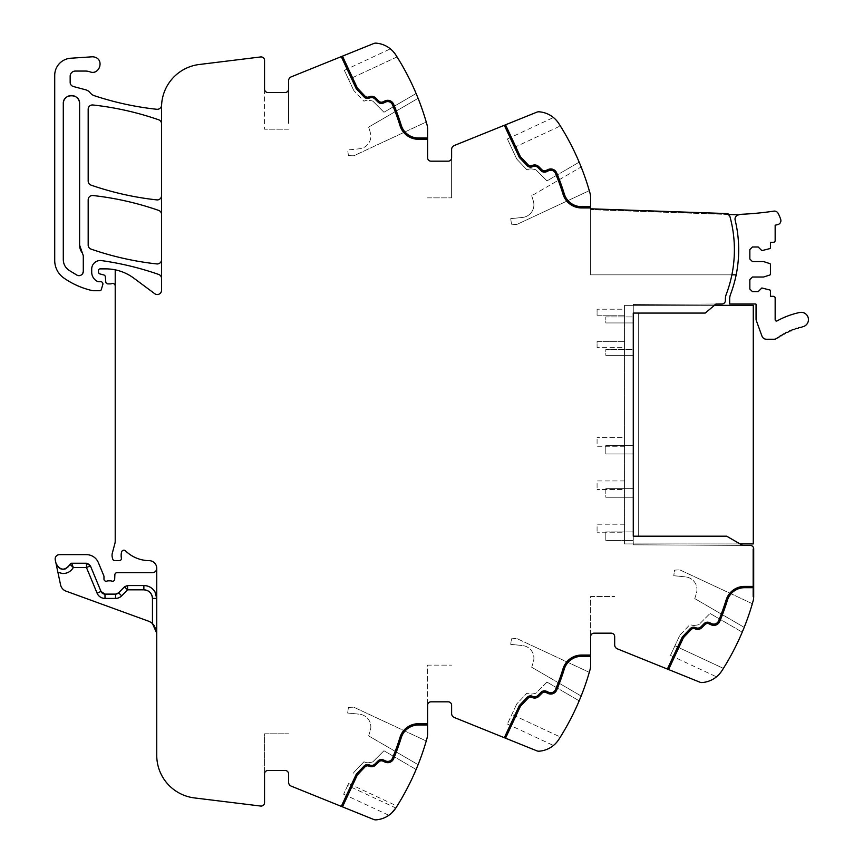 <?xml version="1.0" encoding="UTF-8"?>
<svg xmlns="http://www.w3.org/2000/svg" width="863" height="863" viewBox="0 0 863 863"><rect width="100%" height="100%" fill="white"/><g stroke="black" fill="none" stroke-linecap="round" stroke-linejoin="round"><path stroke-width="0.65" stroke-dasharray="4.32 3.24" d="M115.211 269.839L115.211 286.041A2.578 2.578 0 0 0 111.748 283.625A4.293 4.293 0 0 1 110.248 283.895L107.918 283.895A2.147 2.147 0 0 1 105.782 281.931L105.34 276.84A2.147 2.147 0 0 0 103.754 274.952L100.065 273.97A2.147 2.147 0 0 1 98.479 271.899L98.479 270.594A1.715 1.715 0 0 1 100.194 268.878L105.707 268.878A47.195 47.195 0 0 1 133.873 278.199L154.704 293.69A4.293 4.293 0 0 0 161.554 290.248L161.554 278.479A4.293 4.293 0 0 0 158.673 274.434A300.367 300.367 0 0 0 101.467 260.594A8.587 8.587 0 0 0 91.705 269.094L91.705 272.169A10.302 10.302 0 0 0 97.692 281.521A2.147 2.147 0 0 0 98.587 281.716L100.766 281.716A2.147 2.147 0 0 1 102.826 284.477L101.338 289.504A1.715 1.715 0 0 1 99.687 290.734L93.323 290.734A4.293 4.293 0 0 1 92.373 290.626A81.543 81.543 0 0 1 63.927 278.08A21.456 21.456 0 0 1 54.714 260.464L54.714 75.351A17.163 17.163 0 0 1 70.734 58.231L91.963 56.818A7.724 7.724 0 0 1 99.752 67.109A7.724 7.724 0 0 1 89.892 71.802A12.869 12.869 0 0 0 85.588 71.068L75.308 71.068A5.146 5.146 0 0 0 70.162 76.214L70.162 82.363A4.293 4.293 0 0 0 73.344 86.505L85.631 89.795A8.576 8.576 0 0 1 90.13 92.751A9.008 9.008 0 0 0 94.347 95.707A300.367 300.367 0 0 0 156.807 109.288A4.293 4.293 0 0 0 161.532 105.491A42.913 42.913 0 0 0 161.672 103.959A42.913 42.913 0 0 1 199.234 64.498L260.691 56.947A3.43 3.43 0 0 1 264.542 60.356L264.542 89.083A3.43 3.43 0 0 0 267.972 92.524A3.43 3.43 0 0 1 264.542 89.083L264.542 129.202L264.542 89.083A3.43 3.43 0 0 0 267.972 92.524L285.135 92.524A3.43 3.43 0 0 0 288.566 89.083L288.566 80.82A4.293 4.293 0 0 1 291.252 76.85L373.755 43.506A5.146 5.146 0 0 1 376.085 43.15A25.75 25.75 0 0 1 395.793 54.93C388.911 46.829 388.911 46.829 395.793 54.93A257.454 257.454 0 0 1 426.958 124.542A17.163 17.163 0 0 1 427.595 129.159L427.595 157.746A3.43 3.43 0 0 0 431.025 161.176L448.188 161.176A3.43 3.43 0 0 0 451.619 157.746L451.619 149.482A4.293 4.293 0 0 1 454.305 145.502L536.818 112.168A5.146 5.146 0 0 1 539.138 111.802A25.75 25.75 0 0 1 558.846 123.592C551.964 115.48 551.964 115.48 558.846 123.592A257.454 257.454 0 0 1 558.89 123.657A257.454 257.454 0 0 1 590.012 193.193A17.163 17.163 0 0 1 590.648 197.81L590.648 208.803L728.005 213.603L727.984 214.466A3.484 3.484 0 0 1 729.99 216.742A126.16 126.16 0 0 1 730.044 216.958A126.16 126.16 0 0 1 726.215 294.456A12.869 12.869 0 0 0 725.384 299.019L725.384 300.551A3.43 3.43 0 0 1 721.964 303.981L716.01 304.013L714.413 305.351L716.01 304.013L633.269 304.445L633.269 313.075L705.211 313.075L716.01 304.013L633.269 304.445L633.269 544.823L742.601 545.394L726.668 536.193L638.275 536.193L638.275 313.075L638.275 536.193L726.668 536.193L742.601 545.394L750.281 545.438A3.43 3.43 0 0 1 753.701 548.868L753.701 596.538A17.163 17.163 0 0 1 753.065 601.155A257.454 257.454 0 0 1 721.943 670.691A257.454 257.454 0 0 1 721.9 670.756L723.399 668.383A257.454 257.454 0 0 0 742.223 632.169A257.454 257.454 0 0 1 723.399 668.383L717.757 675.729M705.211 313.075L638.275 313.075L705.211 313.075M744.197 627.369A257.454 257.454 0 0 0 752.342 603.69L680.033 569.968A34.347 34.347 0 0 0 674.521 570.184L673.766 575.729A668.091 668.091 0 0 1 685.654 576.915A668.091 668.091 0 0 0 673.766 575.729L674.521 570.184A34.347 34.347 0 0 1 680.033 569.968L752.342 603.69A257.454 257.454 0 0 1 744.197 627.369L694.747 598.588L744.197 627.369M594.078 633.172A3.43 3.43 0 0 0 590.648 636.603L590.648 596.484L614.672 596.484L590.648 596.484L590.648 636.603A3.43 3.43 0 0 1 594.078 633.172L611.241 633.172A3.43 3.43 0 0 1 614.672 636.603A3.43 3.43 0 0 0 611.241 633.172A3.43 3.43 0 0 1 614.672 636.603L614.672 644.866A4.293 4.293 0 0 0 617.358 648.847L699.871 682.18A5.146 5.146 0 0 0 702.191 682.547A25.75 25.75 0 0 0 721.9 670.756C715.017 678.868 715.017 678.868 721.9 670.756M590.648 636.603L590.648 665.19A17.163 17.163 0 0 1 590.012 669.807A257.454 257.454 0 0 1 558.846 739.408L560.346 737.034A257.454 257.454 0 0 0 579.17 700.832A257.454 257.454 0 0 1 560.346 737.034L511.867 714.435L560.346 737.034M581.144 696.02A257.454 257.454 0 0 0 589.289 672.342L516.98 638.62A34.347 34.347 0 0 0 511.468 638.847L510.713 644.381A668.091 668.091 0 0 1 522.6 645.578A668.091 668.091 0 0 0 510.713 644.381L511.468 638.847A34.347 34.347 0 0 1 516.98 638.62L589.289 672.342A257.454 257.454 0 0 1 581.144 696.02L531.694 667.239L581.144 696.02M115.211 286.041L115.211 541.198A8.598 8.598 0 0 1 114.919 543.41L112.33 553.086A8.641 8.641 0 0 0 112.33 557.52L112.74 559.062A2.147 2.147 0 0 0 114.811 560.659L119.277 560.659A2.147 2.147 0 0 0 121.392 558.178L121.305 557.574A13.797 13.797 0 0 1 121.607 551.932A2.384 2.384 0 0 1 125.523 550.864A34.326 34.326 0 0 0 149.536 560.659A7.206 7.206 0 0 1 156.742 567.951L156.742 755.33A42.913 42.913 0 0 0 194.423 797.919L260.691 806.053A3.43 3.43 0 0 0 264.542 802.644L264.542 733.798L288.566 733.798L264.542 733.798L264.542 773.917A3.43 3.43 0 0 1 267.972 770.476L285.135 770.476A3.43 3.43 0 0 1 288.566 773.917A3.43 3.43 0 0 0 285.135 770.476A3.43 3.43 0 0 1 288.566 773.917L288.566 782.18A4.293 4.293 0 0 0 291.252 786.15L373.755 819.494A5.146 5.146 0 0 0 376.085 819.85A25.75 25.75 0 0 0 395.793 808.07L395.837 807.995A257.454 257.454 0 0 0 426.958 738.458A17.163 17.163 0 0 0 427.595 733.841L427.595 705.254A3.43 3.43 0 0 1 431.025 701.824A3.43 3.43 0 0 0 427.595 705.254L427.595 665.136L451.619 665.136L427.595 665.136L427.595 705.254A3.43 3.43 0 0 1 431.025 701.824L448.188 701.824A3.43 3.43 0 0 1 451.619 705.254A3.43 3.43 0 0 0 448.188 701.824A3.43 3.43 0 0 1 451.619 705.254L451.619 713.518A4.293 4.293 0 0 0 454.305 717.498L536.818 750.832A5.146 5.146 0 0 0 539.138 751.198A25.75 25.75 0 0 0 558.846 739.408L554.693 744.381M558.846 739.408C551.953 747.52 551.953 747.52 558.846 739.408M397.056 806.074A257.454 257.454 0 0 0 416.117 769.483A257.454 257.454 0 0 1 395.837 807.995L397.056 806.074L348.63 783.496L343.636 794.197L347.67 785.535L395.837 807.995A257.454 257.454 0 0 1 395.793 808.07M418.091 764.672A257.454 257.454 0 0 0 426.236 740.993L353.927 707.272A34.347 34.347 0 0 0 348.415 707.498L347.66 713.043A668.091 668.091 0 0 1 359.547 714.23A668.091 668.091 0 0 0 347.66 713.043L348.415 707.498A34.347 34.347 0 0 1 353.927 707.272L426.236 740.993A257.454 257.454 0 0 1 418.091 764.672L368.641 735.891L418.091 764.672M391.468 813.205L390.065 814.392M264.542 773.917A3.43 3.43 0 0 1 267.972 770.476A3.43 3.43 0 0 0 264.542 773.917M152.503 623.615L152.46 598.415L156.742 598.415L156.742 633.172L156.742 598.415A12.869 12.869 0 0 0 143.873 585.545L127.573 585.545A4.293 4.293 0 0 0 124.499 586.829L118.619 592.838L124.499 586.829L127.573 589.839L127.573 585.545A4.293 4.293 0 0 0 124.499 586.829L118.619 592.838L121.683 595.837L127.573 589.839L143.873 589.839L143.873 585.545A12.869 12.869 0 0 1 149.353 586.764A12.869 12.869 0 0 0 143.873 585.545M156.742 568.383L156.742 568.404A4.293 4.293 0 0 1 152.46 572.665L117.012 572.665A2.147 2.147 0 0 0 114.865 574.736L114.693 579.192A2.147 2.147 0 0 1 111.78 581.112A4.293 4.293 0 0 0 110.237 580.821L108.425 580.821A4.293 4.293 0 0 0 106.883 581.112A2.147 2.147 0 0 1 103.97 579.105L103.97 576.57A2.147 2.147 0 0 0 103.808 575.75L98.35 562.6A12.869 12.869 0 0 0 86.462 554.65L59.45 554.65A4.293 4.293 0 0 0 55.254 559.828L56.03 563.463A7.292 7.292 0 0 0 70.043 564.37L70.043 564.37A1.715 1.715 0 0 1 71.661 563.226L86.462 563.226L71.661 563.226A1.715 1.715 0 0 0 70.043 564.37L73.312 567.52L71.661 563.226L70.043 564.37A7.292 7.292 0 0 1 62.686 569.224A7.292 7.292 0 0 0 70.043 564.37A7.292 7.292 0 0 1 65.545 568.836A7.292 7.292 0 0 0 70.043 564.37L71.661 563.226L86.462 563.226L86.462 567.52L97.066 593.118A8.587 8.587 0 0 0 104.995 598.415L104.995 594.122L115.556 594.122A4.293 4.293 0 0 0 118.619 592.838M115.556 594.122L104.995 594.122A4.293 4.293 0 0 1 101.025 591.479A4.293 4.293 0 0 0 104.995 594.122L115.556 594.122L115.556 598.415A8.587 8.587 0 0 0 121.683 595.837M152.46 623.582A12.869 12.869 0 0 0 148.274 621.08L66.03 591.144A8.587 8.587 0 0 1 60.572 584.866L57.897 572.266L62.406 573.507C67.314 573.561 70.949 571.565 73.312 567.52L86.462 567.52L90.421 565.88A4.293 4.293 0 0 0 88.846 563.949A4.293 4.293 0 0 1 90.421 565.88A4.293 4.293 0 0 0 86.462 563.226A4.293 4.293 0 0 1 90.421 565.88L101.025 591.479A4.293 4.293 0 0 0 104.995 594.122M57.897 572.266L56.03 563.463A7.292 7.292 0 0 0 62.686 569.224A7.292 7.292 0 0 1 56.03 563.463A7.292 7.292 0 0 0 59.903 568.469M161.554 278.479L161.554 107.088A42.913 42.913 0 0 1 161.661 104.045A42.913 42.913 0 0 0 161.672 103.959M288.566 123.409L288.566 89.083L288.566 123.409M397.056 56.926L348.63 79.504C343.01 67.465 343.01 67.465 348.63 79.504C343.01 67.465 343.01 67.465 348.63 79.504L397.056 56.926A257.454 257.454 0 0 1 416.117 93.517L383.949 112.244L373.248 101.543A2.578 2.578 0 0 0 371.856 100.82A2.578 2.578 0 0 1 373.248 101.543L383.949 112.244L416.117 93.517A257.454 257.454 0 0 0 397.056 56.926L391.64 49.968M426.236 122.007A257.454 257.454 0 0 0 418.091 98.328A257.454 257.454 0 0 1 426.236 122.007L353.927 155.728A34.347 34.347 0 0 1 348.415 155.502A34.347 34.347 0 0 0 353.927 155.728L426.236 122.007M431.025 161.176A3.43 3.43 0 0 1 427.595 157.746A3.43 3.43 0 0 0 431.025 161.176M448.188 161.176A3.43 3.43 0 0 0 451.619 157.746L451.619 197.864L451.619 157.746A3.43 3.43 0 0 1 448.188 161.176M558.846 123.592L554.682 118.609M560.346 125.966A257.454 257.454 0 0 1 579.17 162.168A257.454 257.454 0 0 0 560.346 125.955L511.867 148.565C506.009 135.998 506.009 135.998 511.867 148.565C506.009 135.998 506.009 135.998 511.867 148.565L516.495 158.49A4.293 4.293 0 0 0 517.271 159.633A4.293 4.293 0 0 1 516.495 158.49L511.867 148.565L560.346 125.955M581.144 166.98A257.454 257.454 0 0 1 589.289 190.658L516.98 224.38A34.347 34.347 0 0 1 511.468 224.153A34.347 34.347 0 0 0 516.98 224.38L589.289 190.658A257.454 257.454 0 0 0 581.144 166.98L531.694 195.761L581.144 166.98M727.984 214.466L590.648 209.666L727.984 214.466L729.99 216.742A3.484 3.484 0 0 0 727.984 214.466L728.005 213.603L590.648 208.803L590.648 274.855L731.878 274.855A126.149 126.149 0 0 0 729.99 216.742A126.16 126.16 0 0 1 731.878 274.855L736.161 274.855A126.149 126.149 0 0 0 735.147 220.108L735.136 220.097A4.293 4.293 0 0 0 735.147 220.108A4.293 4.293 0 0 1 738.782 214.844L727.984 214.466L728.005 213.603L590.648 208.803L590.648 274.855L731.878 274.855A126.149 126.149 0 0 1 726.215 294.456M633.269 544.823L742.601 545.394L726.668 536.193L633.269 536.193L633.269 544.823M161.554 195.631A4.293 4.293 0 0 1 156.796 199.892A300.367 300.367 0 0 1 91.068 185.135A4.293 4.293 0 0 1 88.177 181.079L88.177 109.256A4.293 4.293 0 0 1 92.934 104.984A300.367 300.367 0 0 1 158.673 119.784A4.293 4.293 0 0 1 161.554 123.841M161.554 214.466A4.293 4.293 0 0 0 158.673 210.41A300.367 300.367 0 0 0 92.945 195.523A4.293 4.293 0 0 0 88.177 199.795L88.177 245.06A4.293 4.293 0 0 0 91.068 249.116A300.367 300.367 0 0 0 156.796 263.927A4.293 4.293 0 0 0 161.554 259.655M79.601 245.06L79.601 103.679A8.155 8.155 0 0 0 71.446 95.523A8.155 8.155 0 0 0 63.29 103.679L63.29 259.623A12.869 12.869 0 0 0 68.738 270.141A72.255 72.255 0 0 0 77.012 275.189A4.293 4.293 0 0 0 83.29 271.381L83.29 255.696A4.293 4.293 0 0 0 82.363 253.032A4.293 4.293 0 0 1 83.29 255.696L83.29 255.696A4.293 4.293 0 0 0 82.363 253.032A12.869 12.869 0 0 1 79.601 245.06A12.869 12.869 0 0 0 82.363 253.032M83.29 271.381L83.29 255.696L83.29 271.381A4.293 4.293 0 0 1 77.012 275.189A72.255 72.255 0 0 1 68.738 270.141A72.255 72.255 0 0 0 77.012 275.189M79.601 103.679A8.155 8.155 0 0 0 71.446 95.523A8.155 8.155 0 0 0 63.29 103.679L63.29 259.623L63.29 103.679M63.29 259.623A12.869 12.869 0 0 0 68.738 270.141A12.869 12.869 0 0 1 63.29 259.623M633.269 316.937L633.269 322.945L633.269 316.937L605.815 316.937L605.815 322.945L633.269 322.945L605.815 322.945L605.815 316.937L633.269 316.937L633.269 322.945L605.815 322.945L633.269 322.945L633.269 316.937L605.815 316.937L633.269 316.937M633.269 349.375L633.269 355.383L633.269 349.375L605.815 349.375L605.815 355.383L633.269 355.383L605.815 355.383L605.815 349.375L633.269 349.375L605.815 349.375L633.269 349.375L633.269 355.383L605.815 355.383L633.269 355.383L633.269 349.375M633.269 445.405L633.269 453.981L633.269 445.405L605.815 445.405L605.815 453.981L633.269 453.981L605.815 453.981L605.815 445.405L605.815 452.428L605.815 445.405L633.269 445.405L633.269 453.981L605.815 453.981L633.269 453.981L633.269 445.405L605.815 445.405L633.269 445.405M633.269 488.652L633.269 497.239L633.269 488.652L605.815 488.652L605.815 497.239L633.269 497.239L605.815 497.239L605.815 488.652L633.269 488.652L605.815 488.652L633.269 488.652L633.269 497.239L605.815 497.239L633.269 497.239L633.269 488.652M633.269 531.91L633.269 540.486L605.815 540.486L633.269 540.486L605.815 540.486L605.815 538.922L605.815 540.486L605.815 538.922L605.815 540.486L633.269 540.486L633.269 531.91L605.815 531.91L605.815 538.922L605.815 531.91L605.815 538.922L605.815 531.91L633.269 531.91L605.815 531.91L633.269 531.91L633.269 540.486L633.269 531.91M753.701 596.538L753.701 548.868L752.838 548.868L752.838 596.538L753.701 596.538L752.838 596.538L753.701 596.538L752.838 596.538L752.838 548.868L753.701 548.868L752.838 548.868L753.701 548.868L753.701 587.692L744.575 587.692A18.026 18.026 0 0 0 727.347 600.4M667.379 669.052L682.363 636.926L690.173 628.696A4.725 4.725 0 0 1 695.211 627.509L696.074 627.822A4.725 4.725 0 0 0 701.026 626.732L704.186 623.571A4.725 4.725 0 0 1 709.515 622.633L711.63 623.615A5.146 5.146 0 0 0 718.555 620.939A231.284 231.284 0 0 0 726.117 600.022A19.31 19.31 0 0 1 744.575 586.398L753.701 586.398M719.742 621.425A6.44 6.44 0 0 1 711.08 624.79L708.965 623.798A3.43 3.43 0 0 0 705.093 624.488L701.943 627.638A6.009 6.009 0 0 1 695.632 629.03L694.769 628.717A3.43 3.43 0 0 0 691.112 629.58L683.442 637.66L668.577 669.537M695.211 625.33A7.724 7.724 0 0 1 690.087 624.424L680.324 634.715A4.293 4.293 0 0 0 679.548 635.848A4.293 4.293 0 0 1 680.324 634.715L690.087 624.424A7.724 7.724 0 0 0 695.211 625.33L697.962 624.866A2.578 2.578 0 0 0 699.354 624.154A2.578 2.578 0 0 1 697.962 624.866L695.211 625.33M679.548 635.848L674.92 645.783L723.399 668.383L674.92 645.783L670.454 655.362L679.548 635.848M710.055 613.453L742.223 632.169L710.055 613.453L699.354 624.154L710.055 613.453M694.747 598.588A183.625 183.625 0 0 0 696.452 593.097A12.686 12.686 0 0 0 685.654 576.915A12.686 12.686 0 0 1 696.452 593.097A183.625 183.625 0 0 1 694.747 598.588M590.648 656.344L581.522 656.344A18.026 18.026 0 0 0 564.294 669.052M504.326 737.714L519.31 705.589L527.12 697.347A4.725 4.725 0 0 1 532.158 696.161L533.021 696.484A4.725 4.725 0 0 0 537.973 695.384L541.123 692.223A4.725 4.725 0 0 1 546.462 691.285L548.577 692.277A5.146 5.146 0 0 0 555.502 689.591A231.284 231.284 0 0 0 563.064 668.674A19.31 19.31 0 0 1 581.522 655.06L590.648 655.06M556.689 690.087A6.44 6.44 0 0 1 548.027 693.442L545.912 692.45A3.43 3.43 0 0 0 542.04 693.14L538.879 696.29A6.009 6.009 0 0 1 532.579 697.692L531.716 697.38A3.43 3.43 0 0 0 528.059 698.243L520.389 706.322L505.524 738.189M547.002 682.104L579.17 700.832L547.002 682.104L536.301 692.806A2.578 2.578 0 0 1 534.909 693.518L532.147 693.992A7.724 7.724 0 0 1 527.034 693.075L517.271 703.367A4.293 4.293 0 0 0 516.495 704.51A4.293 4.293 0 0 1 517.271 703.367L527.034 693.075A7.724 7.724 0 0 0 532.147 693.992L534.909 693.518A2.578 2.578 0 0 0 536.301 692.806L547.002 682.104M516.495 704.51L507.401 724.025L516.495 704.51M531.694 667.239A183.625 183.625 0 0 0 533.399 661.748A12.686 12.686 0 0 0 522.6 645.578A12.686 12.686 0 0 1 533.399 661.748A183.625 183.625 0 0 1 531.694 667.239M427.595 724.996L418.469 724.996A18.026 18.026 0 0 0 401.241 737.714M341.295 806.376L356.257 774.24L364.067 766.01A4.725 4.725 0 0 1 369.105 764.823L369.968 765.136A4.725 4.725 0 0 0 374.92 764.035L378.07 760.886A4.725 4.725 0 0 1 383.409 759.936L385.524 760.929A5.146 5.146 0 0 0 392.449 758.243A231.284 231.284 0 0 0 400.011 737.336A19.31 19.31 0 0 1 418.469 723.712L427.595 723.712M393.636 758.739A6.44 6.44 0 0 1 384.974 762.094L382.859 761.112A3.43 3.43 0 0 0 378.986 761.792L375.826 764.942A6.009 6.009 0 0 1 369.526 766.344L368.663 766.031A3.43 3.43 0 0 0 365.006 766.894L357.336 774.974L342.471 806.851M383.949 750.756L416.117 769.483L383.949 750.756L373.248 761.457A2.578 2.578 0 0 1 371.856 762.18A2.578 2.578 0 0 0 373.248 761.457L383.949 750.756M369.094 762.644L371.856 762.18L369.094 762.644A7.724 7.724 0 0 1 363.981 761.738L354.218 772.018A4.293 4.293 0 0 0 353.442 773.162A4.293 4.293 0 0 1 354.218 772.018L363.981 761.738A7.724 7.724 0 0 0 369.094 762.644M348.63 783.496L347.67 785.535M368.641 735.891A183.625 183.625 0 0 0 370.346 730.4A12.686 12.686 0 0 0 359.547 714.23A12.686 12.686 0 0 1 370.346 730.4A183.625 183.625 0 0 1 368.641 735.891M154.499 625.902L155.836 628.404M285.135 92.524A3.43 3.43 0 0 0 288.566 89.083M288.566 129.202L264.542 129.202L288.566 129.202M427.595 139.288L418.469 139.288A19.31 19.31 0 0 1 400.011 125.664A231.284 231.284 0 0 0 392.449 104.757A5.146 5.146 0 0 0 385.524 102.071L383.409 103.064A4.725 4.725 0 0 1 378.07 102.114L374.92 98.965A4.725 4.725 0 0 0 369.968 97.864L369.105 98.177A4.725 4.725 0 0 1 364.067 96.99L356.257 88.76L341.273 56.634M427.595 138.004L418.469 138.004A18.026 18.026 0 0 1 401.241 125.286M393.636 104.261A6.44 6.44 0 0 0 384.974 100.906L382.859 101.888M378.986 101.208L375.826 98.058A6.009 6.009 0 0 0 369.526 96.656L368.663 96.969M365.006 96.106L357.336 88.026L342.471 56.149M348.814 79.914L353.442 89.838A4.293 4.293 0 0 0 354.218 90.982A4.293 4.293 0 0 1 353.442 89.838L348.814 79.914M369.094 100.356L371.856 100.82L369.094 100.356A7.724 7.724 0 0 0 363.981 101.262L354.218 90.982L363.981 101.262A7.724 7.724 0 0 1 369.094 100.356M368.641 127.109L418.091 98.328L368.641 127.109A183.625 183.625 0 0 1 370.346 132.6A183.625 183.625 0 0 0 368.641 127.109M348.415 155.502L347.66 149.957A668.091 668.091 0 0 0 359.547 148.77A12.686 12.686 0 0 0 370.346 132.6A12.686 12.686 0 0 1 359.547 148.77A668.091 668.091 0 0 1 347.66 149.957L348.415 155.502M427.595 197.864L451.619 197.864L427.595 197.864M590.648 207.94L581.522 207.94A19.31 19.31 0 0 1 563.064 194.326A231.284 231.284 0 0 0 555.502 173.409A5.146 5.146 0 0 0 548.577 170.723L546.462 171.715A4.725 4.725 0 0 1 541.123 170.777L537.973 167.616A4.725 4.725 0 0 0 533.021 166.516L532.158 166.839A4.725 4.725 0 0 1 527.12 165.653L519.31 157.411L504.326 125.286M564.294 193.948A18.026 18.026 0 0 0 581.522 206.656L590.648 206.656M556.689 172.913A6.44 6.44 0 0 0 548.027 169.558L545.912 170.55M542.04 169.86L538.879 166.71A6.009 6.009 0 0 0 532.579 165.308L531.716 165.62M528.059 164.757L520.389 156.678L505.524 124.811M547.002 180.896L579.17 162.168L547.002 180.896L536.301 170.194A2.578 2.578 0 0 0 534.909 169.482L532.147 169.008A7.724 7.724 0 0 0 527.034 169.925L517.271 159.633L527.034 169.925A7.724 7.724 0 0 1 532.147 169.008L534.909 169.482A2.578 2.578 0 0 1 536.301 170.194L547.002 180.896M511.468 224.153L510.713 218.619A668.091 668.091 0 0 0 522.6 217.422A12.686 12.686 0 0 0 533.399 201.252A183.625 183.625 0 0 0 531.694 195.761A183.625 183.625 0 0 1 533.399 201.252A12.686 12.686 0 0 1 522.6 217.422A668.091 668.091 0 0 1 510.713 218.619L511.468 224.153M79.989 275.556A4.293 4.293 0 0 0 82.244 274.197M127.573 585.545A4.293 4.293 0 0 0 125.901 585.88A4.293 4.293 0 0 1 127.573 585.545A4.293 4.293 0 0 0 124.499 586.829A4.293 4.293 0 0 1 125.901 585.88A4.293 4.293 0 0 0 124.499 586.829M88.846 563.949A4.293 4.293 0 0 0 86.462 563.226A4.293 4.293 0 0 1 88.846 563.949A4.293 4.293 0 0 0 86.462 563.226A4.293 4.293 0 0 1 90.421 565.88M624.542 315.222L597.077 315.222L597.077 309.213L597.077 315.222L624.542 315.222L624.542 309.213L597.077 309.213L624.542 309.213L624.542 315.222M624.542 341.651L597.077 341.651L597.077 347.66L597.077 341.651L624.542 341.651L624.542 347.66L597.077 347.66L624.542 347.66L624.542 341.651M624.542 446.257L597.077 446.257L597.077 437.681L597.077 446.257L624.542 446.257L624.542 437.681L597.077 437.681L624.542 437.681L624.542 446.257M624.542 480.928L597.077 480.928L597.077 489.515L597.077 480.928L624.542 480.928L624.542 489.515L597.077 489.515L624.542 489.515L624.542 480.928M624.542 524.186L597.077 524.186L597.077 532.762L597.077 524.186L624.542 524.186L624.542 532.762L597.077 532.762L624.542 532.762L624.542 524.186M752.838 548.868L752.838 596.538L752.838 548.868M738.782 214.844A4.293 4.293 0 0 0 735.136 220.097A4.293 4.293 0 0 1 738.782 214.844A7.303 7.303 0 0 1 741.188 214.304A326.333 326.333 0 0 0 773.863 211.133A4.067 4.067 0 0 1 778.016 213.183A34.099 34.099 0 0 1 780.702 219.418A4.067 4.067 0 0 1 777.746 224.607L775.157 225.211L775.157 240.55A1.715 1.715 0 0 1 773.442 242.276L770.432 242.276L770.432 247.789A0.863 0.863 0 0 1 769.839 248.598L761.856 250.637L758.199 246.991L752.407 246.991L749.839 249.569L749.839 259.008L752.407 261.575L763.572 261.575L769.839 263.614A0.863 0.863 0 0 1 770.432 264.434L770.432 274.175A0.863 0.863 0 0 1 769.839 274.995L763.572 277.023L752.407 277.023L749.839 279.601L749.839 289.04L752.407 291.618L758.199 291.618L761.856 287.972L769.839 290.011A0.863 0.863 0 0 1 770.432 290.82L770.432 296.333L773.442 296.333A1.715 1.715 0 0 1 775.157 298.048L775.157 319.774A1.284 1.284 0 0 0 777.056 320.907A82.816 82.816 0 0 1 799.623 312.492A7.292 7.292 0 0 1 808.286 318.102A7.292 7.292 0 0 1 802.676 326.764A68.22 68.22 0 0 0 802.04 326.904A1.284 1.284 0 0 1 800.184 327.347A68.231 68.231 0 0 0 798.577 327.778A1.284 1.284 0 0 1 796.743 328.318A68.231 68.231 0 0 0 795.157 328.825A1.284 1.284 0 0 1 793.356 329.461A68.231 68.231 0 0 0 791.803 330.054A1.284 1.284 0 0 1 790.044 330.777A68.231 68.231 0 0 0 788.523 331.457A1.284 1.284 0 0 1 786.797 332.277A68.231 68.231 0 0 0 785.308 333.032A1.284 1.284 0 0 1 783.636 333.938A68.231 68.231 0 0 0 782.191 334.768A1.284 1.284 0 0 1 780.562 335.761A68.231 68.231 0 0 0 779.17 336.667A1.284 1.284 0 0 1 777.595 337.746A68.231 68.231 0 0 0 776.765 338.339A4.725 4.725 0 0 1 773.982 339.245L766.409 339.245A4.725 4.725 0 0 1 761.975 336.139L756.312 320.572A4.067 4.067 0 0 1 756.064 319.181L756.064 304.693A1.284 1.284 0 0 0 755.848 303.981L729.667 303.981L729.667 299.019A12.869 12.869 0 0 1 730.508 294.456A126.149 126.149 0 0 0 735.147 220.108A126.149 126.149 0 0 1 736.161 274.855M590.648 209.666L590.648 274.855L590.648 209.666M753.27 305.351L624.542 305.351L624.542 543.917L753.27 543.917L753.27 305.351M740.044 543.917L624.542 543.917L624.542 305.351L714.413 305.351M115.556 598.415L104.995 598.415M670.454 655.362L716.484 676.829M507.401 724.025L553.431 745.481M343.636 794.197L388.857 815.287M344.348 70.335L390.389 48.867M507.401 138.986L553.431 117.519"/><path stroke-width="1.29" d="M738.782 214.844A4.293 4.293 0 0 0 735.147 220.108A126.149 126.149 0 0 1 730.508 294.456A12.869 12.869 0 0 0 729.667 299.019L729.667 303.981L755.848 303.981A1.284 1.284 0 0 1 756.064 304.693L756.064 319.181A4.067 4.067 0 0 0 756.312 320.572L761.975 336.139A4.725 4.725 0 0 0 766.409 339.245L773.982 339.245A4.725 4.725 0 0 0 776.765 338.339A68.231 68.231 0 0 1 777.595 337.746A1.284 1.284 0 0 0 779.17 336.667A68.231 68.231 0 0 1 780.562 335.761A1.284 1.284 0 0 0 782.191 334.768A68.231 68.231 0 0 1 783.636 333.938A1.284 1.284 0 0 0 785.308 333.032A68.231 68.231 0 0 1 786.797 332.277A1.284 1.284 0 0 0 788.523 331.457A68.231 68.231 0 0 1 790.044 330.777A1.284 1.284 0 0 0 791.803 330.054A68.231 68.231 0 0 1 793.356 329.461A1.284 1.284 0 0 0 795.157 328.825A68.231 68.231 0 0 1 796.743 328.318A1.284 1.284 0 0 0 798.577 327.778A68.231 68.231 0 0 1 800.184 327.347A1.284 1.284 0 0 0 802.04 326.904A68.22 68.22 0 0 1 802.676 326.764A7.292 7.292 0 0 0 808.286 318.102A7.292 7.292 0 0 0 799.623 312.492A82.816 82.816 0 0 0 777.056 320.907A1.284 1.284 0 0 1 775.157 319.774L775.157 298.048A1.715 1.715 0 0 0 773.442 296.333L770.432 296.333L770.432 290.82A0.863 0.863 0 0 0 769.839 290.011L761.856 287.972L758.199 291.618L752.407 291.618L749.839 289.04L749.839 279.601L752.407 277.023L763.572 277.023L769.839 274.995A0.863 0.863 0 0 0 770.432 274.175L770.432 264.434A0.863 0.863 0 0 0 769.839 263.614L763.572 261.575L752.407 261.575L749.839 259.008L749.839 249.569L752.407 246.991L758.199 246.991L761.856 250.637L769.839 248.598A0.863 0.863 0 0 0 770.432 247.789L770.432 242.276L773.442 242.276A1.715 1.715 0 0 0 775.157 240.55L775.157 225.211L777.746 224.607A4.067 4.067 0 0 0 780.702 219.418A34.099 34.099 0 0 0 778.016 213.183A4.067 4.067 0 0 0 773.863 211.133A326.333 326.333 0 0 1 741.188 214.304A7.303 7.303 0 0 0 738.782 214.844L727.984 214.466A3.43 3.43 0 0 1 729.99 216.742A126.149 126.149 0 0 1 726.215 294.456A12.869 12.869 0 0 0 725.384 299.019L725.384 300.551A3.43 3.43 0 0 1 721.975 303.981L716.01 304.013L705.211 313.075L633.269 313.075L633.269 536.193L726.668 536.193L742.601 545.394L750.271 545.438A3.43 3.43 0 0 1 753.701 548.868L753.701 587.692L744.575 587.692A18.026 18.026 0 0 0 727.347 600.4A232.568 232.568 0 0 1 719.742 621.425A232.568 232.568 0 0 0 727.347 600.4M753.701 596.538L753.701 587.692L753.701 596.538A17.163 17.163 0 0 1 753.065 601.155A257.454 257.454 0 0 1 721.9 670.756L721.889 670.778A25.75 25.75 0 0 1 702.191 682.547A5.146 5.146 0 0 1 699.871 682.18L617.358 648.847A4.293 4.293 0 0 1 614.672 644.866L614.672 636.603A3.43 3.43 0 0 0 611.241 633.172L594.078 633.172A3.43 3.43 0 0 0 590.648 636.603A3.43 3.43 0 0 1 594.078 633.172M717.757 675.729L716.484 676.829M427.595 724.996L418.469 724.996A18.026 18.026 0 0 0 401.241 737.714A232.568 232.568 0 0 1 393.636 758.739A6.44 6.44 0 0 1 384.974 762.094L382.859 761.112A3.43 3.43 0 0 0 378.986 761.792L375.826 764.942A6.009 6.009 0 0 1 369.526 766.344L368.663 766.031A3.43 3.43 0 0 0 365.006 766.894L357.336 774.974L342.471 806.851L373.755 819.494A5.146 5.146 0 0 0 376.085 819.85A25.75 25.75 0 0 0 395.793 808.07A257.454 257.454 0 0 0 426.958 738.458A17.163 17.163 0 0 0 427.595 733.841L427.595 705.254A3.43 3.43 0 0 1 431.025 701.824L448.188 701.824A3.43 3.43 0 0 1 451.619 705.254L451.619 713.518A4.293 4.293 0 0 0 454.305 717.498L536.818 750.832A5.146 5.146 0 0 0 539.138 751.198A25.75 25.75 0 0 0 558.846 739.408A257.454 257.454 0 0 0 590.012 669.807A17.163 17.163 0 0 0 590.648 665.19L590.648 636.603M558.846 739.408L560.346 737.034M554.693 744.381L553.431 745.481M391.468 813.205L395.793 808.07C387.077 817.714 387.077 817.714 395.793 808.07L395.837 807.995M390.065 814.392L388.857 815.287M342.471 806.851L291.252 786.15A4.293 4.293 0 0 1 288.566 782.18L288.566 773.917A3.43 3.43 0 0 0 285.135 770.476L267.972 770.476A3.43 3.43 0 0 0 264.542 773.917L264.542 802.644A3.43 3.43 0 0 1 260.691 806.053L194.423 797.919A42.913 42.913 0 0 1 156.742 755.33L156.742 567.951A7.724 7.724 0 0 0 149.536 560.659A34.326 34.326 0 0 1 125.523 550.864A2.362 2.362 0 0 0 121.607 551.932A13.797 13.797 0 0 0 121.305 557.574L121.392 558.178A2.147 2.147 0 0 1 119.277 560.659L114.811 560.659A2.147 2.147 0 0 1 112.74 559.062L112.33 557.52A8.641 8.641 0 0 1 112.33 553.086L114.919 543.41A8.598 8.598 0 0 0 115.211 541.198L115.211 269.839A47.195 47.195 0 0 0 105.707 268.878L100.194 268.878A1.715 1.715 0 0 0 98.479 270.594L98.479 271.899A2.147 2.147 0 0 0 100.065 273.97L103.754 274.952A2.147 2.147 0 0 1 105.34 276.84L105.782 281.931A2.147 2.147 0 0 0 107.918 283.895L110.248 283.895A4.293 4.293 0 0 0 111.748 283.625A2.578 2.578 0 0 1 115.211 286.041M147.67 590.724A8.587 8.587 0 0 0 143.873 589.839C149.083 590.346 151.942 593.205 152.46 598.415L152.46 623.582A12.869 12.869 0 0 0 148.274 621.08L66.03 591.144A8.587 8.587 0 0 1 60.572 584.866L55.254 559.828A4.293 4.293 0 0 1 59.45 554.65L86.462 554.65A12.869 12.869 0 0 1 98.35 562.6L103.808 575.75A2.147 2.147 0 0 1 103.97 576.57L103.97 579.105A2.147 2.147 0 0 0 106.883 581.112A4.293 4.293 0 0 1 108.425 580.821L110.237 580.821A4.293 4.293 0 0 1 111.78 581.112A2.147 2.147 0 0 0 114.693 579.192L114.865 574.736A2.147 2.147 0 0 1 117.012 572.665L152.46 572.665A4.293 4.293 0 0 0 156.742 568.404M285.135 92.524A3.43 3.43 0 0 0 288.566 89.083A3.43 3.43 0 0 1 285.135 92.524L267.972 92.524A3.43 3.43 0 0 1 264.542 89.083L264.542 60.356A3.43 3.43 0 0 0 260.691 56.947L199.234 64.498A42.913 42.913 0 0 0 161.554 107.088L161.554 290.248A4.293 4.293 0 0 1 154.704 293.69L133.873 278.199A47.195 47.195 0 0 0 115.211 269.839M161.554 278.479A4.293 4.293 0 0 0 158.673 274.434A300.367 300.367 0 0 0 101.467 260.594A8.587 8.587 0 0 0 91.705 269.094L91.705 272.169A10.302 10.302 0 0 0 97.692 281.521A2.147 2.147 0 0 0 98.587 281.716L100.766 281.716A2.147 2.147 0 0 1 102.826 284.477L101.338 289.504A1.715 1.715 0 0 1 99.687 290.734L93.323 290.734A4.293 4.293 0 0 1 92.373 290.626A81.543 81.543 0 0 1 63.927 278.08A21.456 21.456 0 0 1 54.714 260.464L54.714 75.351A17.163 17.163 0 0 1 70.734 58.231L91.963 56.818A7.724 7.724 0 0 1 95.059 57.249C104.606 60.13 99.116 75.588 89.892 71.802A12.869 12.869 0 0 0 85.588 71.068L75.308 71.068A5.146 5.146 0 0 0 70.162 76.214L70.162 82.363A4.293 4.293 0 0 0 73.344 86.505L85.631 89.795A8.576 8.576 0 0 1 90.13 92.751A9.008 9.008 0 0 0 94.347 95.707A300.367 300.367 0 0 0 156.807 109.288A4.293 4.293 0 0 0 161.532 105.491A42.913 42.913 0 0 0 161.661 104.045M288.566 89.083L288.566 80.82A4.293 4.293 0 0 1 291.252 76.85L373.755 43.506A5.146 5.146 0 0 1 376.085 43.15A25.75 25.75 0 0 1 395.793 54.93L397.056 56.926M391.64 49.968L390.41 48.889M341.273 56.634L356.257 88.76L364.067 96.99A4.725 4.725 0 0 0 369.105 98.177L369.968 97.864A4.725 4.725 0 0 1 374.92 98.965L378.07 102.114A4.725 4.725 0 0 0 383.409 103.064L385.524 102.071A5.146 5.146 0 0 1 392.449 104.757A231.284 231.284 0 0 1 400.011 125.664A19.31 19.31 0 0 0 418.469 139.288L427.595 139.288L427.595 129.159A17.163 17.163 0 0 0 426.958 124.542A257.454 257.454 0 0 0 395.793 54.93M427.595 139.288L427.595 157.746A3.43 3.43 0 0 0 431.025 161.176L448.188 161.176A3.43 3.43 0 0 0 451.619 157.746L451.619 149.482A4.293 4.293 0 0 1 454.305 145.502L536.818 112.168A5.146 5.146 0 0 1 539.138 111.802A25.75 25.75 0 0 1 558.846 123.592A257.454 257.454 0 0 1 590.012 193.193A17.163 17.163 0 0 1 590.648 197.81L590.648 208.803L728.005 213.603L727.984 214.466M554.682 118.609L553.453 117.53M161.554 195.631A4.293 4.293 0 0 1 156.796 199.892A300.367 300.367 0 0 1 91.068 185.135A4.293 4.293 0 0 1 88.177 181.079L88.177 109.256A4.293 4.293 0 0 1 92.934 104.984A300.367 300.367 0 0 1 158.673 119.784A4.293 4.293 0 0 1 161.554 123.841M161.554 214.466A4.293 4.293 0 0 0 158.673 210.41A300.367 300.367 0 0 0 92.945 195.523A4.293 4.293 0 0 0 88.177 199.795L88.177 245.06A4.293 4.293 0 0 0 91.068 249.116A300.367 300.367 0 0 0 156.796 263.927A4.293 4.293 0 0 0 161.554 259.655M668.577 669.537L683.442 637.66L691.112 629.58A3.43 3.43 0 0 1 694.769 628.717L695.632 629.03A6.009 6.009 0 0 0 701.943 627.638L705.093 624.488A3.43 3.43 0 0 1 708.965 623.798L711.08 624.79A6.44 6.44 0 0 0 719.742 621.425M667.379 669.052L682.363 636.926L690.173 628.696A4.725 4.725 0 0 1 695.211 627.509L696.074 627.822A4.725 4.725 0 0 0 701.026 626.732L704.186 623.571A4.725 4.725 0 0 1 709.515 622.633L711.63 623.615A5.146 5.146 0 0 0 718.555 620.939A231.284 231.284 0 0 0 726.117 600.022A19.31 19.31 0 0 1 744.575 586.398L753.701 586.398M590.648 656.344L581.522 656.344A18.026 18.026 0 0 0 564.294 669.052A232.568 232.568 0 0 1 556.689 690.087A232.568 232.568 0 0 0 564.294 669.052M505.524 738.189L520.389 706.322L528.059 698.243A3.43 3.43 0 0 1 531.716 697.38L532.579 697.692A6.009 6.009 0 0 0 538.879 696.29L542.04 693.14A3.43 3.43 0 0 1 545.912 692.45L548.027 693.442A6.44 6.44 0 0 0 556.689 690.087M504.326 737.714L519.31 705.589L527.12 697.347A4.725 4.725 0 0 1 532.158 696.161L533.021 696.484A4.725 4.725 0 0 0 537.973 695.384L541.123 692.223A4.725 4.725 0 0 1 546.462 691.285L548.577 692.277A5.146 5.146 0 0 0 555.502 689.591A231.284 231.284 0 0 0 563.064 668.674A19.31 19.31 0 0 1 581.522 655.06L590.648 655.06M393.636 758.739A232.568 232.568 0 0 0 401.241 737.714M341.295 806.376L356.257 774.24L364.067 766.01A4.725 4.725 0 0 1 369.105 764.823L369.968 765.136A4.725 4.725 0 0 0 374.92 764.035L378.07 760.886A4.725 4.725 0 0 1 383.409 759.936L385.524 760.929A5.146 5.146 0 0 0 392.449 758.243A231.284 231.284 0 0 0 400.011 737.336A19.31 19.31 0 0 1 418.469 723.712L427.595 723.712M70.108 564.434L70.043 564.37C64.919 570.993 60.248 570.691 56.03 563.463M90.421 565.88L86.462 567.52L73.312 567.52L71.661 563.226A1.715 1.715 0 0 0 70.043 564.37L71.661 563.226L86.462 563.226L90.421 565.88L101.025 591.479A4.293 4.293 0 0 0 104.995 594.122L101.025 591.479A4.293 4.293 0 0 0 104.995 594.122L115.556 594.122A4.293 4.293 0 0 0 118.619 592.838L115.556 594.122A4.293 4.293 0 0 0 118.619 592.838L124.499 586.829L127.573 585.545L143.873 585.545L143.873 589.839L127.573 589.839L127.573 585.545M155.027 591.996C152.46 587.854 148.738 585.707 143.873 585.545A12.869 12.869 0 0 1 156.742 598.415L155.027 591.996M152.46 623.582L156.742 633.172L155.836 628.404M152.503 623.615L154.499 625.902M59.903 568.469A7.292 7.292 0 0 0 65.545 568.836A7.292 7.292 0 0 1 62.686 569.224M79.601 103.679A8.155 8.155 0 0 0 71.446 95.523A8.155 8.155 0 0 0 63.29 103.679C62.794 93.161 80.097 93.161 79.601 103.679L79.601 245.06A12.869 12.869 0 0 0 82.363 253.032L79.601 245.06M82.363 253.032L83.29 255.696L83.29 271.381C82.611 274.973 80.518 276.246 77.012 275.189L68.738 270.141C65.221 267.508 63.409 264.013 63.29 259.623L63.29 103.679M393.636 104.261A232.568 232.568 0 0 1 401.241 125.286A232.568 232.568 0 0 0 393.636 104.261A6.44 6.44 0 0 0 384.974 100.906L382.859 101.888A3.43 3.43 0 0 1 378.986 101.208L375.826 98.058A6.009 6.009 0 0 0 369.526 96.656L368.663 96.969A3.43 3.43 0 0 1 365.006 96.106L357.336 88.026L342.471 56.149M365.006 96.106A3.43 3.43 0 0 0 368.663 96.969M378.986 101.208A3.43 3.43 0 0 0 382.859 101.888M401.241 125.286A18.026 18.026 0 0 0 418.469 138.004L427.595 138.004M590.648 207.94L581.522 207.94A19.31 19.31 0 0 1 563.064 194.326A231.284 231.284 0 0 0 555.502 173.409A5.146 5.146 0 0 0 548.577 170.723L546.462 171.715A4.725 4.725 0 0 1 541.123 170.777L537.973 167.616A4.725 4.725 0 0 0 533.021 166.516L532.158 166.839A4.725 4.725 0 0 1 527.12 165.653L519.31 157.411L504.326 125.286M556.689 172.913A232.568 232.568 0 0 1 564.294 193.948A232.568 232.568 0 0 0 556.689 172.913A6.44 6.44 0 0 0 548.027 169.558L545.912 170.55A3.43 3.43 0 0 1 542.04 169.86L538.879 166.71A6.009 6.009 0 0 0 532.579 165.308L531.716 165.62A3.43 3.43 0 0 1 528.059 164.757L520.389 156.678L505.524 124.811M528.059 164.757A3.43 3.43 0 0 0 531.716 165.62M542.04 169.86A3.43 3.43 0 0 0 545.912 170.55M564.294 193.948A18.026 18.026 0 0 0 581.522 206.656L590.648 206.656M152.46 598.415L156.742 598.415A12.869 12.869 0 0 0 149.353 586.764A12.869 12.869 0 0 1 156.742 598.415A12.869 12.869 0 0 0 143.873 585.545M57.897 572.266L62.406 573.507C67.195 573.625 70.831 571.63 73.312 567.52L70.043 564.37M77.012 275.189A4.293 4.293 0 0 0 79.989 275.556M82.244 274.197A4.293 4.293 0 0 0 83.29 271.381M731.878 274.855L736.161 274.855M714.413 305.351L753.27 305.351L753.27 543.917L740.044 543.917M115.556 594.122A4.293 4.293 0 0 0 118.619 592.838A4.293 4.293 0 0 1 115.556 594.122L115.556 598.415A8.587 8.587 0 0 0 121.683 595.837L127.573 589.839L124.499 586.829M152.46 598.404A8.587 8.587 0 0 0 148.166 590.982M86.462 563.226L86.462 567.52L97.066 593.118L101.025 591.479L97.066 593.118A8.587 8.587 0 0 0 104.995 598.415L104.995 594.122M115.556 598.415L104.995 598.415M121.683 595.837L118.619 592.838"/></g></svg>
